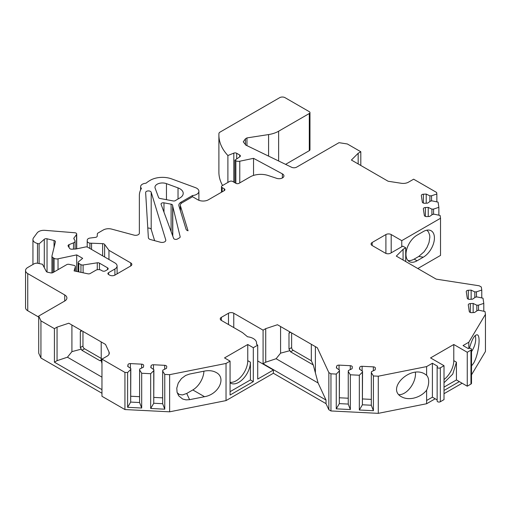 <?xml version="1.0" encoding="UTF-8"?>
<svg xmlns="http://www.w3.org/2000/svg" width="511" height="511" viewBox="0 0 511 511"><rect width="100%" height="100%" fill="white"/><g stroke="black" fill="none" stroke-linecap="round" stroke-linejoin="round"><path stroke-width="0.77" d="M475.173 335.535A15.688 9.057 -60 0 1 471.512 351.619M415.392 372.289A15.688 9.057 -60 0 1 404.393 393.144A15.688 9.057 -60 0 1 398.88 394.639M444.014 379.558A16.435 9.492 -60 0 0 453.787 360.664L453.787 344.503L467.258 352.277L467.258 386.195L456.432 379.941L444.014 387.108M444.014 382.745L452.74 374.129L456.432 362.197L456.432 379.941M453.787 344.503L430.543 357.917L444.014 365.697L444.014 399.615L440.329 401.742A1.865 1.079 0 0 1 438.291 401.978A1.865 1.079 0 0 1 437.141 400.982L437.141 367.064A1.865 1.079 180 0 1 437.684 366.304L432.402 363.251L426.621 366.591L426.621 375.298L424.871 374.046C410.448 364.841 385.977 388.699 401.531 396.798C404.782 398.599 408.672 399.078 413.201 398.235C418.777 397.009 423.255 394.332 426.621 390.212L426.621 403.741L435.2 398.784M230.065 382.324A16.435 9.492 -60 0 0 241.818 375.809A16.435 9.492 -60 0 0 247.765 360.664L247.765 344.503L224.521 357.917L230.065 361.124L230.065 395.041L253.309 381.621L250.403 379.941L250.403 362.19A16.435 9.492 120 0 1 243.23 378.728A16.435 9.492 120 0 1 230.563 383.135A16.435 9.492 120 0 1 230.065 382.809M221.346 320.403A3.737 2.159 180 0 1 220.254 318.883A3.737 2.159 180 0 1 221.346 317.357L221.346 320.403L242.482 332.604L247.541 336.781A11.204 6.471 0 0 1 256.592 343.13A11.204 6.471 0 0 1 256.458 344.127L257.71 345.161L253.309 347.704L253.309 381.621M253.309 347.704L247.765 344.503M171.102 231.528L171.102 204.176L163.98 202.841A2.242 1.297 180 0 0 161.042 204.074A2.242 1.297 180 0 0 161.093 204.343L173.625 238.382A2.242 1.297 180 0 0 175.184 239.359A2.242 1.297 180 0 0 177.4 239.033L179.521 237.807A2.242 1.297 180 0 0 180.179 236.893A2.242 1.297 180 0 0 180.153 236.714L172.782 206.425A13.446 7.761 180 0 1 172.648 205.403L172.648 235.737M470.963 350.137L470.963 384.055A1.865 1.079 0 0 0 471.512 383.288L471.512 349.377A1.865 1.079 180 0 1 470.963 350.137L467.258 352.277M470.963 384.055L467.258 386.195M459.332 381.621L444.014 390.461M230.065 391.682L250.403 379.941M360.811 165.468L360.811 151.741L347.339 143.968L339.01 142.678L296.642 167.142A3.737 2.159 0 0 1 291.596 167.269L245.925 145.143L243.255 141.841L245.446 138.788L246.96 137.913L268.588 134.565A22.414 12.941 0 0 0 278.636 131.218L309.308 113.512A2.242 1.297 0 0 0 309.966 112.592A2.242 1.297 0 0 0 309.308 111.679L285.01 97.652A3.737 2.159 0 0 0 279.721 97.652L220.088 132.081A3.737 2.159 0 0 0 218.932 133.569A74.708 43.135 0 0 0 218.893 135L218.893 172.15A74.708 43.135 0 0 0 222.566 185.506M285.585 164.357L309.308 150.656A2.242 1.297 0 0 0 309.966 149.742L309.966 112.592M425.401 216.409L425.401 207.53A2.242 1.297 0 0 0 423.357 208.82A2.242 1.297 0 0 0 423.363 208.935L424.347 215.425A2.242 1.297 0 0 0 426.774 216.6L429.61 216.453L432.696 214.326L434.35 214.243L440.105 215.457L440.527 218.261L440.527 255.411L417.813 268.524M470.324 312.47L470.324 303.591A2.242 1.297 0 0 0 468.28 304.882A2.242 1.297 0 0 0 468.287 304.997L469.27 311.486A2.242 1.297 0 0 0 471.698 312.662L474.534 312.515L477.619 310.394L479.273 310.305L485.022 311.518L485.45 314.322L485.45 351.472L471.512 374.844M462.136 383.237L444.014 393.694M263.082 363.717L263.082 330.163L265.726 328.643L265.726 362.19L263.082 363.717L326.024 400.056L326.024 403.652L328.848 409.739L330.962 410.959L378.281 413.348L426.621 403.741M326.024 403.652L273.385 373.26L226.028 400.598L169.633 411.815L124.94 409.554L101.957 396.287L101.957 359.137L107.099 356.173A7.473 4.312 0 0 0 109.284 353.12A7.473 4.312 0 0 0 109.035 352.009L105.509 344.414L68.781 323.208L57.06 327.117L57.06 360.664L67.439 357.202L101.957 377.137M101.957 393.24L40.944 358.013L38.715 353.203L38.715 316.054L64.718 301.036A7.473 4.312 0 0 0 66.903 297.99A7.473 4.312 0 0 0 64.718 294.936L64.718 301.036M107.508 269.623L107.508 267.796A2.242 1.297 180 0 1 108.166 268.709A2.242 1.297 180 0 1 107.508 269.623L105.394 270.843A2.242 1.297 180 0 1 102.226 270.843L101.165 270.236A3.737 2.159 0 0 0 95.883 270.236L90.23 273.5A2.242 1.297 180 0 1 87.879 273.8L74.082 270.9L75.341 266.793A2.242 1.297 0 0 0 75.373 266.57A2.242 1.297 0 0 0 73.897 265.356L69.081 264.34A2.242 1.297 0 0 0 66.73 264.641L53.016 272.561A2.242 1.297 180 0 1 50.659 272.861L47.651 272.229A2.242 1.297 180 0 1 46.271 271.392L42.496 264.264L38.012 263.318A3.737 2.159 0 0 0 34.09 263.823L27.741 267.489A7.473 4.312 0 0 0 25.55 270.536A7.473 4.312 0 0 0 27.741 273.589L27.741 310.739L38.715 317.076M27.741 310.739A7.473 4.312 180 0 1 25.55 307.686L25.55 270.536M154.635 240.668L151.192 229.401A2.798 1.616 0 0 0 147.794 228.11M263.082 330.163L233.763 313.237A3.737 2.159 0 0 0 228.481 313.237L221.346 317.357M257.71 360.977L273.385 370.028L257.71 379.079L257.71 345.161M273.385 373.26L273.385 370.028M385.907 253.405L385.907 234.549A3.737 2.159 180 0 1 391.19 234.549L391.19 252.849M440.527 218.261L401.755 240.649L391.19 234.549M425.401 207.53L428.237 207.389L431.916 209.171L433.571 209.088L438.872 207.325L438.872 215.195M423.383 203.091L423.383 194.212A2.242 1.297 0 0 0 421.339 195.502A2.242 1.297 0 0 0 421.345 195.611L422.329 202.101A2.242 1.297 0 0 0 424.756 203.276L427.592 203.135L430.677 201.008L432.332 200.925L438.087 202.132L438.872 207.325M423.383 194.212L426.219 194.071L429.898 195.854L431.552 195.77L436.854 194.001L436.854 201.877M360.811 151.741L358.173 153.268L351.402 160.039L388.13 181.245L401.282 183.277A7.473 4.312 180 0 0 408.5 182.159L413.642 179.195L436.618 192.462L436.854 194.001M218.893 135A74.708 43.135 0 0 0 227.893 155.523L227.893 182.433M180.332 210.487L180.332 205.218A5.979 3.449 0 0 1 182.082 202.778L192.558 196.729L197.84 199.782A7.473 4.312 0 0 0 208.405 199.782L224.252 190.629A2.242 1.297 0 0 0 224.91 189.715A2.242 1.297 0 0 0 224.252 188.802L222.144 187.582A2.242 1.297 0 0 1 221.487 186.668A2.242 1.297 0 0 1 222.144 185.749L229.535 181.482A2.242 1.297 0 0 1 232.709 181.482L235.878 183.308A2.242 1.297 0 0 0 239.046 183.308L250.166 176.889A14.94 8.63 0 0 1 268.205 175.516L276.655 178.333A4.848 2.798 180 0 0 281.504 178.339A4.848 2.798 180 0 0 283.931 175.912A4.848 2.798 180 0 0 282.385 173.868L253.539 158.333L239.774 161.227A3.737 2.159 0 0 1 235.852 160.729L234.894 160.173L239.838 156.768A2.242 1.297 0 0 0 240.362 155.938A2.242 1.297 0 0 0 239.71 155.025L236.676 153.274A2.242 1.297 0 0 0 233.808 153.128L227.893 155.523M180.332 205.218A5.979 3.449 0 0 0 180.421 205.818L188.048 230.787A3.737 2.159 0 0 1 186.055 229.235L178.946 205.971A7.473 4.312 0 0 1 178.837 205.218A7.473 4.312 0 0 1 181.022 202.171L192.481 195.553A7.473 4.312 0 0 0 198.894 191.286A7.473 4.312 0 0 0 195.438 187.646L171.677 178.907A17.182 9.92 0 0 0 150.298 180.262A37.354 21.564 0 0 0 145.999 183.232A5.979 3.449 0 0 0 140.621 186.668A5.979 3.449 0 0 0 141.438 188.406A37.354 21.564 0 0 0 139.356 195.509L139.356 233.169A3.737 2.159 0 0 1 134.042 235.124L111.737 229.12A7.473 4.312 0 0 0 103.299 229.982L98.01 233.035A2.242 1.297 0 0 0 97.352 233.904L97.218 236.159A2.242 1.297 0 0 1 95.442 237.379L90.223 238.024A3.737 2.159 0 0 0 87.266 240.055L87.209 241A3.737 2.159 0 0 0 87.202 241.071A3.737 2.159 0 0 0 89.91 243.147L89.91 248.487M130.752 262.916A3.737 2.159 180 0 1 131.844 264.442A3.737 2.159 180 0 1 130.752 265.963L130.752 262.916L108.964 250.339L104.621 244.43A2.242 1.297 0 0 0 102.641 243.645L89.91 243.147M108.562 272.676L108.562 274.503A2.242 1.297 180 0 1 107.904 273.589A2.242 1.297 180 0 1 108.562 272.676L114.905 269.016L114.905 275.116L130.752 265.963M114.905 275.116A3.737 2.159 180 0 1 109.622 275.116L108.562 274.503M114.905 269.016A7.473 4.312 0 0 0 117.089 265.963A7.473 4.312 0 0 0 114.905 262.916L87.828 247.279A2.242 1.297 0 0 0 85.478 246.979L75.909 248.991L71.872 249.196A2.242 1.297 0 0 1 69.573 248.346L68.193 246.161A2.242 1.297 0 0 1 68.059 245.721A2.242 1.297 0 0 1 69.011 244.66L69.011 247.465M107.508 267.796L99.441 263.139A2.242 1.297 0 0 0 97.275 262.801L83.108 264.992A2.242 1.297 0 0 1 80.949 264.66L78.777 263.408A2.242 1.297 0 0 1 78.119 262.494A2.242 1.297 0 0 1 78.528 261.753L82.667 258.336L76.707 254.893L58.03 258.815A3.737 2.159 0 0 1 54.109 258.317L53.042 257.697A3.737 2.159 0 0 1 51.95 256.177A3.737 2.159 0 0 1 51.981 255.877L55.392 241.875A2.242 1.297 0 0 0 55.412 241.697A2.242 1.297 0 0 0 54.045 240.509L47.044 238.79A2.242 1.297 0 0 0 44.291 239.276L39.117 243.875L37.501 243.479A7.473 4.312 0 0 1 32.947 239.506A7.473 4.312 0 0 1 33.541 237.826L37.137 232.927A7.473 4.312 0 0 1 45.057 230.346L74.785 232.754A2.242 1.297 0 0 1 76.714 234.038A2.242 1.297 0 0 1 76.535 234.543L74.006 237.979A2.242 1.297 0 0 0 73.827 238.484A2.242 1.297 0 0 0 73.967 238.924L74.862 240.342A3.737 2.159 0 0 1 75.085 241.083A3.737 2.159 0 0 1 73.495 242.846L69.011 244.66M27.741 273.589L64.718 294.936M57.06 360.664L54.415 362.19L54.415 328.643L40.944 320.863L38.715 316.054M54.415 328.643L57.06 327.117M139.599 402.534L130.675 402.087L130.816 368.527L130.669 369.485L127.609 372.545L124.94 372.404L101.957 359.137M130.816 368.527L127.724 366.4L127.974 364.765A2.242 1.297 0 0 1 130.401 363.589L141.636 364.158A2.242 1.297 0 0 1 143.687 365.448A2.242 1.297 0 0 1 143.674 365.557L143.425 367.192L139.746 368.98L139.599 369.932L141.694 373.254L150.681 373.707L153.741 370.647L153.888 369.689L150.796 367.569L151.045 365.933A2.242 1.297 0 0 1 153.472 364.758L164.708 365.32A2.242 1.297 0 0 1 166.752 366.611A2.242 1.297 0 0 1 166.746 366.726L166.497 368.361L162.817 370.143L162.67 371.101L164.766 374.416L169.633 374.665L226.028 363.455L226.028 400.598M230.065 361.124L226.028 363.455M348.247 404.073L339.323 403.62L339.464 370.06L339.317 371.018L336.257 374.078L330.962 373.809L328.848 372.589L317.325 347.755L277.447 324.734L265.726 328.643M339.464 370.06L336.372 367.939L336.621 366.304A2.242 1.297 0 0 1 339.048 365.122L350.284 365.691A2.242 1.297 0 0 1 352.335 366.981A2.242 1.297 0 0 1 352.322 367.096L352.079 368.731L348.393 370.513L348.247 371.471L350.342 374.787L359.329 375.24L362.388 372.18L362.535 371.229L359.444 369.102L359.693 367.466A2.242 1.297 0 0 1 362.12 366.291L373.356 366.86A2.242 1.297 0 0 1 375.406 368.15A2.242 1.297 0 0 1 375.393 368.259L375.144 369.894L371.465 371.676L371.318 372.634L373.413 375.955L378.281 376.198L426.621 366.591M444.014 365.697L440.329 367.824A1.865 1.079 180 0 1 438.291 368.061A1.865 1.079 180 0 1 437.141 367.064M485.45 314.322L468.804 342.236L463.043 345.564L468.325 348.611A1.865 1.079 180 0 1 470.363 348.381A1.865 1.079 180 0 1 471.512 349.377M470.324 303.591L473.154 303.451L476.84 305.233L478.494 305.15L483.789 303.387L483.789 311.256M468.306 299.152L468.306 290.274A2.242 1.297 0 0 0 466.262 291.564A2.242 1.297 0 0 0 466.268 291.679L467.252 298.162A2.242 1.297 0 0 0 469.679 299.337L472.515 299.197L475.6 297.07L477.255 296.987L483.004 298.194L483.789 303.387M468.306 290.274L471.136 290.133L474.821 291.915L476.476 291.832L481.771 290.063L481.771 297.939M372.168 245.529A3.737 2.159 180 0 1 371.075 244.003A3.737 2.159 180 0 1 372.168 242.482L372.168 245.529L385.377 253.156A3.737 2.159 180 0 0 390.66 253.156L402.809 246.142L405.715 247.816L403.077 249.342L396.306 256.107L436.183 279.134L479.197 285.79L481.311 287.01L481.771 290.063M385.907 234.549L372.168 242.482M171.102 204.176A2.242 1.297 180 0 1 172.648 205.403M160.084 198.485A2.242 1.297 180 0 1 158.582 197.521L155.14 188.176A7.473 4.312 0 0 1 154.974 187.275A7.473 4.312 0 0 1 158.851 183.494A7.473 4.312 0 0 1 166.458 183.641L178.026 187.895A11.204 6.471 180 0 1 183.213 193.35A11.204 6.471 180 0 1 179.929 197.923L176.589 199.852A13.446 7.761 180 0 0 175.573 200.504A2.242 1.297 180 0 1 173.127 200.932L160.084 198.485M160.492 242.246A3.737 2.159 0 0 0 165.807 240.291A3.737 2.159 0 0 0 165.756 239.921L151.192 192.251A2.798 1.616 0 0 0 148.196 190.922A2.798 1.616 0 0 0 145.641 192.532A2.798 1.616 0 0 0 145.641 192.59L148.369 237.685A3.737 2.159 0 0 0 150.528 239.563L160.492 242.246M189.6 399.672L186.03 399.877L182.625 399.014L178.69 395.827L177.061 392.256L176.787 388.136L178.243 383.078L181.482 378.53L185.653 375.451L189.6 374.052L204.528 371.082C209.056 370.239 212.946 370.718 216.198 372.513C226.635 377.833 218.644 394.396 204.528 396.702L189.6 399.672L186.719 393.464L182.453 394.946L179.304 394.466L177.176 392.691M169.633 374.665L169.633 411.815M432.402 363.251L432.402 397.168L426.621 400.509L432.402 397.168L437.141 399.902M378.281 376.198L378.281 413.348M423.325 257.167A15.688 9.057 -60 0 0 433.98 241.78A15.688 9.057 -60 0 0 429.266 230.11A15.688 9.057 -60 0 0 423.325 231.553L417.072 235.162A15.688 9.057 -60 0 0 406.826 248.985A15.688 9.057 -60 0 0 409.228 261.555A15.688 9.057 -60 0 0 417.072 260.782L423.325 257.167L418.745 256.458L414.166 259.103A15.688 9.057 -60 0 1 407.912 260.482M401.755 240.649L401.755 246.749M54.415 362.19L101.957 389.638M40.944 320.863L40.944 358.013M80.316 331.703L81.051 330.521L81.901 330.783L80.316 331.703L80.316 347.557L82.961 346.036A2.242 1.297 -120 0 0 84.545 348.777L101.446 358.537M82.961 346.036L82.961 331.396M348.247 371.471L348.247 404.124L350.342 409.56L350.342 374.787M350.342 409.56L336.257 408.845L336.257 374.078M330.962 373.809L330.962 410.959M371.318 372.634L371.318 405.293L373.413 410.723L373.413 375.955M373.413 410.723L359.329 410.014L359.329 375.24M139.599 369.932L139.599 402.591L141.694 408.021L141.694 373.254M141.694 408.021L127.609 407.312L127.609 372.545M124.94 372.404L124.94 409.554M162.67 371.101L162.67 403.754L164.766 409.19L164.766 374.416M164.766 409.19L150.681 408.474L150.681 373.707M192.481 195.553L192.481 196.773M246.96 137.913L246.96 145.641M234.894 160.173L234.894 182.74M253.539 158.333L253.539 175.426M91.558 243.421L91.558 249.438M108.964 250.339L108.964 259.486M39.117 243.875L39.117 263.555M76.707 254.893L76.707 271.45M328.848 372.589L328.848 409.739M426.621 390.212A15.688 9.057 120 0 0 426.621 375.298M468.804 342.236L468.804 348.413M471.512 365.921L473.422 363.462C478.283 355.816 481.036 336.225 477.446 334.858C474.77 334.405 472.094 338.889 469.411 348.304M405.715 247.816L405.715 261.543M288.983 333.223L289.718 332.041L290.567 332.31L288.983 333.223L288.983 349.083L291.628 347.557A2.242 1.297 -120 0 0 293.212 350.303L311.327 360.766L311.327 344.299M291.628 347.557L291.628 332.917M153.888 369.689L153.747 403.249L162.67 403.703M162.67 397.852L153.888 397.411M150.681 408.474L153.741 403.307L153.741 370.647M127.609 407.312L130.669 402.138L130.669 369.485M139.599 396.689L130.816 396.242M362.535 371.229L362.395 404.782L371.318 405.236M371.318 399.391L362.535 398.944M359.329 410.014L362.388 404.84L362.388 372.18M336.257 408.845L339.317 403.671L339.317 371.018M348.247 398.222L339.464 397.782M478.494 310.349L478.494 305.15M473.154 312.585L473.154 303.451M476.84 310.931L476.84 305.233M476.476 297.025L476.476 291.832M474.821 297.606L474.821 291.915M471.136 299.267L471.136 290.133M433.571 214.288L433.571 209.088M431.916 214.869L431.916 209.171M428.237 216.523L428.237 207.389M431.552 200.964L431.552 195.77M426.219 203.206L426.219 194.071M429.898 201.545L429.898 195.854M403.077 249.342L403.077 260.016M265.726 362.19L276.106 358.728L318.098 382.975L313.262 364.931L311.327 360.766M313.262 345.41L317.325 347.755M277.447 324.734L289.929 331.939M280.577 326.542L280.577 353.165L276.106 358.728M313.262 364.931L290.567 351.83L289.929 350.661L280.577 353.165M289.929 350.661L288.983 349.083M318.098 382.975L326.024 400.056M358.173 153.268L358.173 163.942M105.509 344.414L101.197 341.923L101.248 360.632L99.862 360.677L81.901 350.303L81.262 349.134L71.91 351.645L67.439 357.202M68.781 323.208L81.262 330.413M71.91 325.015L71.91 351.645M81.262 349.134L80.316 347.557M101.957 363.5L101.197 360.645M426.794 230.193L428.474 231.879L429.687 235.245L429.834 237.245L429.029 242.521L427.068 247.305L424.175 251.687L418.745 256.458M203.908 371.203A15.688 9.057 -60 0 1 192.819 389.944L186.719 393.464M453.787 360.664L456.432 362.19M247.765 360.664L250.403 362.19M233.763 313.237L233.763 327.57M228.481 324.523L228.481 313.237M181.022 202.171L181.022 203.608M163.98 202.841L163.98 212.18M172.782 236.088L172.782 206.425M180.153 237.072L180.153 236.714M178.026 199.022L178.026 187.895M166.458 199.68L166.458 183.641M245.446 138.788L245.446 144.888M309.308 113.512L309.308 150.656M233.808 153.128L233.808 182.114M236.676 153.274L236.676 158.947M239.71 155.025L239.71 156.858M235.852 160.729L235.852 183.296M239.774 161.227L239.774 182.893M222.144 187.582L222.144 191.849M224.252 188.802L224.252 190.629M87.209 241.147L87.209 247.03M102.641 243.645L102.641 255.832M104.621 244.43L104.621 256.982M73.495 242.846L73.495 249.113M74.006 237.979L74.006 238.995M76.535 234.543L76.535 248.857M37.501 243.479L37.501 263.235M44.291 239.276L44.291 267.649M47.044 238.79L47.044 272.037M54.045 240.509L54.045 247.394M53.042 257.697L53.042 272.548M54.109 258.317L54.109 271.929M58.03 258.815L58.03 269.667M78.777 263.408L78.777 271.884M80.949 264.66L80.949 272.344M83.108 264.992L83.108 272.797M97.275 262.801L97.275 269.725M99.441 263.139L99.441 269.667M75.341 271.162L75.341 266.793M440.329 367.824L440.329 401.742M165.756 240.668L165.756 239.921M151.192 229.401L151.192 192.251M180.421 210.788L180.421 205.818M164.708 369.229L164.708 365.32M153.472 369.408L153.472 364.758M151.045 367.735L151.045 365.933M127.974 366.572L127.974 364.765M130.401 368.239L130.401 363.589M141.636 368.061L141.636 364.158M373.356 370.762L373.356 366.86M362.12 370.941L362.12 366.291M359.693 369.274L359.693 367.466M336.621 368.105L336.621 366.304M339.048 369.779L339.048 365.122M350.284 369.594L350.284 365.691M315.389 346.643L315.389 372.87M293.212 350.303L290.567 351.83M109.035 352.009L109.035 354.238M84.545 348.777L81.901 350.303M99.862 360.677L101.446 359.757M278.636 131.218L278.636 160.991M268.588 134.565L268.588 156.123M414.166 259.103L417.072 260.782M204.528 396.702L192.819 389.944M282.385 173.868L282.385 177.962M256.592 343.13L256.592 344.242M198.894 191.286L198.894 200.286M221.487 186.668L221.487 192.232M140.621 186.668L140.621 189.945M87.202 241.071L87.202 247.03M117.089 265.963L117.089 273.851M75.085 241.083L75.085 249.029M76.714 234.038L76.714 248.825M32.947 239.506L32.947 264.481M51.95 256.177L51.95 272.906M78.119 262.494L78.119 271.75M75.373 266.57L75.373 271.169"/></g></svg>
